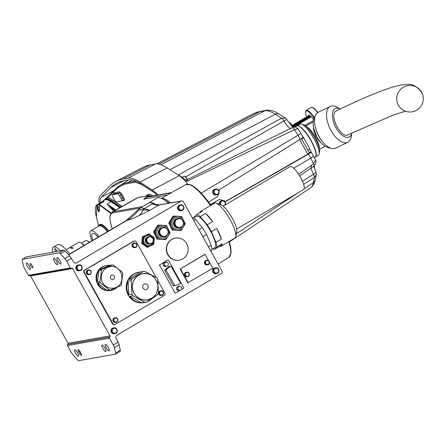 <?xml version="1.0" encoding="UTF-8"?>
<svg xmlns="http://www.w3.org/2000/svg" width="445" height="445" viewBox="0 0 445 445"><rect width="100%" height="100%" fill="white"/><g stroke="black" fill="none" stroke-linecap="round" stroke-linejoin="round"><path stroke-width="0.67" d="M106.266 347.862A3.744 0.973 -120.6 0 0 109.192 350.91A3.744 0.973 -120.6 0 0 108.129 347.189A3.744 0.973 -120.6 0 0 105.382 344.458A3.744 0.973 -120.6 0 0 106.266 347.862M102.862 348.457A3.744 0.973 -120.6 0 0 105.788 351.505A3.744 0.973 -120.6 0 0 104.725 347.784A3.744 0.973 -120.6 0 0 101.977 345.059A3.744 0.973 -120.6 0 0 102.862 348.457M75.617 353.235A3.744 0.973 -120.6 0 0 78.542 356.278A3.744 0.973 -120.6 0 0 77.475 352.557A3.744 0.973 -120.6 0 0 74.732 349.831A3.744 0.973 -120.6 0 0 75.617 353.235M115.6 353.007L114.359 347.606A4.161 1.085 -120.6 0 0 113.264 344.992L118.097 342.138L119.149 344.78L120.306 350.232L120.178 351.405L115.489 354.17A4.161 1.085 -120.6 0 0 115.6 353.007L120.306 350.232M115.489 354.17A4.161 1.085 -120.6 0 1 115.389 354.209L78.865 360.606A4.161 1.085 -120.6 0 1 77.475 359.688L73.019 354.854A4.161 1.085 -120.6 0 1 71.261 352.351L67.462 345.526A0.834 0.801 -99.9 0 1 67.751 344.391A0.834 0.801 80.1 0 0 68.04 343.262L110.043 335.903A0.834 0.801 -99.9 0 1 109.754 337.032A0.834 0.801 80.1 0 0 109.464 338.167L113.264 344.992M80.901 353.102A2.498 0.651 59.4 0 1 81.485 355.371A2.498 0.651 59.4 0 1 79.538 353.341L78.732 351.895A2.498 0.651 59.4 0 1 78.142 349.625A2.498 0.651 59.4 0 1 80.094 351.656L80.901 353.102M101.315 275.917A10.814 10.391 80.1 0 0 112.435 288.21C127.598 287.709 123.176 262.344 108.719 267.017A10.814 10.391 80.1 0 0 101.315 275.917M110.338 276.968A2.236 2.147 -99.9 0 1 113.375 275.266A2.236 2.147 -99.9 0 1 114.065 278.809A2.236 2.147 -99.9 0 1 110.338 276.968M134.362 301.165A15.436 14.83 -99.9 0 1 126.347 285.084A15.436 14.83 -99.9 0 1 138.378 272.284L139.057 272.168A15.436 14.83 -99.9 0 1 139.975 272.04L143.051 271.5A15.436 14.83 -99.9 0 1 144.859 271.417L156.696 277.769A15.436 14.83 -99.9 0 1 157.691 279.354L158.448 293.105A15.436 14.83 -99.9 0 1 157.636 294.774L146.55 302.166L143.474 302.706A15.436 14.83 -99.9 0 0 144.386 302.578L143.707 302.695A15.436 14.83 -99.9 0 1 134.362 301.165M146.55 302.166A15.436 14.83 -99.9 0 1 144.747 302.25L141.666 302.789A15.436 14.83 -99.9 0 1 135.046 301.048A15.436 14.83 -99.9 0 1 129.829 296.431L132.905 295.892A15.436 14.83 -99.9 0 1 131.915 294.306L128.833 294.846A15.436 14.83 -99.9 0 1 128.077 281.101L131.158 280.561A15.436 14.83 -99.9 0 1 131.97 278.893L128.889 279.432A15.436 14.83 -99.9 0 1 139.057 272.168M151.968 298.678A15.436 14.83 -99.9 0 1 147.117 301.81M145.292 302.389A15.436 14.83 -99.9 0 1 144.386 302.578M153.38 276.668A13.356 12.833 80.1 0 0 134.396 279.293A13.356 12.833 80.1 0 0 139.352 298.606A13.356 12.833 80.1 0 0 156.329 293.472M132.905 295.892L144.747 302.25M143.051 271.5L131.97 278.893M131.158 280.561L131.915 294.306M139.407 298.495A13.228 12.71 -99.9 0 1 132.532 284.711A13.228 12.71 -99.9 0 1 142.845 273.742C150.16 272.663 155.183 276.401 157.919 284.956C158.114 293.122 154.61 298.072 147.412 299.808A13.228 12.71 -99.9 0 1 139.407 298.495M144.119 289.311A2.909 2.798 -99.9 0 1 144.063 289.278C142.472 287.982 142.205 286.485 143.279 284.783A2.909 2.798 -99.9 0 1 147.762 288.288A2.909 2.798 -99.9 0 1 144.119 289.311M128.889 279.432L139.975 272.04M141.666 302.789L129.829 296.431M128.833 294.846L128.077 281.101M88.104 270.098A2.286 2.197 80.1 0 0 86.336 272.735A2.286 2.197 80.1 0 0 88.894 274.61L89.49 274.504A2.286 2.197 -99.9 0 1 87.348 270.838A2.286 2.197 -99.9 0 1 90.997 271.127A2.286 2.197 -99.9 0 1 89.49 274.504C91.687 274.871 91.993 269.275 88.7 269.998L88.104 270.098M133.761 243.142A2.286 2.197 80.1 0 0 131.993 245.773A2.286 2.197 80.1 0 0 134.551 247.648L135.147 247.542A2.286 2.197 -99.9 0 1 132.999 243.877A2.286 2.197 -99.9 0 1 136.654 244.166A2.286 2.197 -99.9 0 1 135.147 247.542C137.344 247.91 137.65 242.314 134.357 243.037L133.761 243.142M156.123 277.43L136.259 241.746A1.663 1.596 80.1 0 0 134.073 241.118L133.617 241.196A1.663 1.596 -99.9 0 1 134.134 241.001L134.59 240.923M114.654 324.6L114.198 324.678A1.663 1.596 -99.9 0 1 112.529 323.854L112.986 323.776A1.663 1.596 80.1 0 0 115.172 324.405L164.288 295.402A1.663 1.596 80.1 0 0 164.867 293.138L157.83 280.495M84.505 270.198L84.956 270.121A1.663 1.596 80.1 0 0 84.378 272.385L83.927 272.462A1.663 1.596 -99.9 0 1 84.505 270.198L133.617 241.196M113.341 318.715A2.286 2.197 -99.9 0 1 114.693 317.875L115.288 317.769A2.286 2.197 -99.9 0 1 117.853 319.644A2.286 2.197 -99.9 0 1 113.809 321.19A2.286 2.197 -99.9 0 1 115.288 317.769C118.581 317.046 118.275 322.647 116.078 322.275L115.483 322.38A2.286 2.197 -99.9 0 1 113.341 318.715M117.235 287.22A12.649 12.154 -99.9 0 1 111.066 290.368L110.388 290.49A12.649 12.154 -99.9 0 1 96.131 276.262A12.649 12.154 -99.9 0 1 106.021 265.57L106.7 265.454A12.649 12.154 -99.9 0 1 109.871 265.337L112.335 264.903L102.016 269.242L99.552 269.67L109.871 265.337M160.35 290.913A2.286 2.197 80.1 0 0 158.581 293.544A2.286 2.197 80.1 0 0 161.14 295.419L161.735 295.319A2.286 2.197 -99.9 0 1 159.594 291.653A2.286 2.197 -99.9 0 1 163.243 291.937A2.286 2.197 -99.9 0 1 161.735 295.319C163.932 295.686 164.238 290.084 160.945 290.808L160.35 290.913M84.956 270.121L134.073 241.118M112.986 323.776L84.378 272.385M112.529 323.854L83.927 272.462M99.552 269.67A12.649 12.154 -99.9 0 1 106.7 265.454M97.455 282.086L98.873 270.588A12.649 12.154 -99.9 0 0 96.815 276.139A12.649 12.154 -99.9 0 0 97.455 282.086L99.919 281.652L100.854 275.867L101.338 270.16L98.873 270.588M106.789 290.324L97.889 283.165A12.649 12.154 -99.9 0 0 106.789 290.324L109.253 289.895L100.353 282.736L97.889 283.165M111.066 290.368A12.649 12.154 -99.9 0 1 107.901 290.49L110.366 290.057L120.678 285.718A12.649 12.154 -99.9 0 0 121.363 284.8L122.776 273.302A12.649 12.154 -99.9 0 0 122.347 272.223L113.447 265.064A12.649 12.154 -99.9 0 0 112.335 264.903M100.353 282.736A12.649 12.154 -99.9 0 1 99.919 281.652M110.366 290.057A12.649 12.154 -99.9 0 1 109.253 289.895M101.338 270.16A12.649 12.154 -99.9 0 1 102.016 269.242M166.903 251.703A11.231 10.791 -99.9 0 1 175.441 238.058A11.231 10.791 -99.9 0 1 188.013 247.259A11.231 10.791 -99.9 0 1 179.318 260.186A11.231 10.791 -99.9 0 1 166.903 251.703M179.19 260.208A11.231 10.791 -99.9 0 1 179.057 260.23A11.231 10.791 -99.9 0 1 166.636 251.753A11.231 10.791 -99.9 0 1 175.18 238.103A11.231 10.791 -99.9 0 1 175.313 238.081M208.677 260.803L205.112 254.395L204.7 254.468L180.075 269.014L187.768 282.836L212.805 268.224L209.456 262.2M205.112 254.395L180.075 269.014M180.486 268.941L188.179 282.764M184.864 273.096A2.286 2.197 -99.9 0 1 186.221 272.251L186.817 272.145A2.286 2.197 -99.9 0 1 189.375 274.02A2.286 2.197 -99.9 0 1 185.331 275.566A2.286 2.197 -99.9 0 1 186.817 272.145C190.104 271.428 189.804 277.024 187.606 276.656L187.011 276.757A2.286 2.197 -99.9 0 1 184.864 273.096M204.922 261.248A2.286 2.197 -99.9 0 1 206.28 260.403L206.875 260.303A2.286 2.197 -99.9 0 1 209.439 262.177A2.286 2.197 -99.9 0 1 205.395 263.724A2.286 2.197 -99.9 0 1 206.875 260.303C210.168 259.58 209.862 265.175 207.665 264.808L207.07 264.914A2.286 2.197 -99.9 0 1 204.922 261.248M181.065 230.643L185.292 223.829L181.671 216.537L177.828 216.287L173.823 216.059L169.595 222.878L173.216 230.165L181.065 230.643L173.216 230.165M172.387 230.31L168.766 223.023L169.595 222.878M168.766 223.023L172.994 216.209L173.823 216.059M182.572 225.938A5.824 5.596 -99.9 0 1 174.579 228.246A5.824 5.596 -99.9 0 1 173.088 219.724A5.824 5.596 -99.9 0 1 181.388 219.174M183.562 220.169A7.076 6.797 -99.9 0 1 183.262 227.223A7.076 6.797 -99.9 0 1 177.221 230.393A7.076 6.797 80.1 0 1 171.486 226.505A7.076 6.797 -99.9 0 1 171.792 219.457A7.076 6.797 -99.9 0 1 177.828 216.287A7.076 6.797 -99.9 0 1 183.562 220.169M182.901 221.093A4.367 4.2 80.1 0 0 175.63 220.653A4.367 4.2 80.1 0 0 178.985 227.406A4.367 4.2 80.1 0 0 182.901 221.093M183.023 221.009A4.578 4.4 -99.9 0 1 179.902 227.567A4.578 4.4 -99.9 0 1 174.785 223.818A4.578 4.4 -99.9 0 1 183.023 221.009M179.752 227.59A4.578 4.4 -99.9 0 1 174.479 223.874A4.578 4.4 -99.9 0 1 178.172 218.578M176.153 219.43A4.367 4.2 80.1 0 0 177.561 227.478M179.235 227.668A4.578 4.4 -99.9 0 1 173.761 223.996A4.578 4.4 -99.9 0 1 177.661 218.684M178.768 227.762A4.578 4.4 -99.9 0 1 173.533 224.035A4.578 4.4 -99.9 0 1 177.188 218.751M165.846 239.627L170.073 232.813L166.458 225.526L162.609 225.27L158.604 225.048L154.376 231.862L157.997 239.154L165.846 239.627L157.997 239.154M157.168 239.299L153.547 232.006L154.376 231.862M153.547 232.006L157.78 225.192L158.604 225.048M167.353 234.927A5.824 5.596 -99.9 0 1 159.36 237.235A5.824 5.596 -99.9 0 1 157.869 228.713A5.824 5.596 -99.9 0 1 166.169 228.163M168.344 229.153A7.076 6.797 -99.9 0 1 168.043 236.206A7.076 6.797 -99.9 0 1 162.002 239.377A7.076 6.797 80.1 0 1 156.267 235.494A7.076 6.797 -99.9 0 1 156.573 228.441A7.076 6.797 -99.9 0 1 162.609 225.27A7.076 6.797 -99.9 0 1 168.344 229.153M167.682 230.076A4.367 4.2 80.1 0 0 160.411 229.637A4.367 4.2 80.1 0 0 163.766 236.395A4.367 4.2 80.1 0 0 167.682 230.076M167.804 229.993A4.578 4.4 -99.9 0 1 164.683 236.556A4.578 4.4 -99.9 0 1 159.566 232.807A4.578 4.4 -99.9 0 1 167.804 229.993M164.533 236.579A4.578 4.4 -99.9 0 1 159.26 232.857A4.578 4.4 -99.9 0 1 162.953 227.567M160.934 228.418A4.367 4.2 80.1 0 0 162.342 236.467M164.021 236.657A4.578 4.4 -99.9 0 1 158.542 232.985A4.578 4.4 -99.9 0 1 162.447 227.668M163.549 236.751A4.578 4.4 -99.9 0 1 158.314 233.024A4.578 4.4 -99.9 0 1 161.969 227.74M179.791 286.091L178.428 286.33L176.565 287.431L176.57 289.667L178.445 290.808L179.808 290.568L181.671 289.467L181.666 287.225L179.791 286.091L177.928 287.192L177.933 289.428L179.808 290.568M166.369 261.971L165.006 262.211L163.143 263.312L163.148 265.554L165.023 266.689L166.386 266.455L168.249 265.353L168.243 263.112L166.369 261.971L164.5 263.073L164.511 265.315L166.386 266.455M181.671 289.439L183.268 288.493A0.834 0.801 80.1 0 0 183.557 287.364L168.611 260.509A0.834 0.801 80.1 0 0 167.515 260.192L160.183 264.525A0.834 0.801 80.1 0 0 159.894 265.654L174.84 292.51A0.834 0.801 80.1 0 0 175.936 292.827L179.73 290.585M166.324 270.571L164.962 270.81L173.083 285.401L174.44 285.162A0.834 0.801 80.1 0 0 175.413 285.534L179.852 283.904A0.834 0.801 80.1 0 0 180.264 282.709L171.319 266.638A0.834 0.801 80.1 0 0 170.112 266.405L166.497 269.525A0.834 0.801 80.1 0 0 166.324 270.571L174.44 285.162M164.962 270.81A0.834 0.801 -99.9 0 1 165.134 269.765L166.497 269.525M170.112 266.405L168.75 266.644L165.134 269.765M168.75 266.644A0.834 0.801 -99.9 0 1 169.122 266.466L170.485 266.227M174.051 285.773A0.834 0.801 -99.9 0 1 173.083 285.401M167.515 260.192L160.183 264.525M159.894 265.654L174.84 292.51M167.242 260.242A0.834 0.801 -99.9 0 1 167.643 260.136M159.621 265.704A0.834 0.801 -99.9 0 1 159.911 264.569M175.536 292.932A0.834 0.801 -99.9 0 1 174.568 292.56M164.511 265.315L163.148 265.554M164.5 263.073L163.143 263.312M177.933 289.428L176.57 289.667M177.928 287.192L176.565 287.431M143.051 236.657L142.584 243.348L141.805 243.487L142.278 236.796L148.875 233.814L142.278 236.796M142.584 243.348L147.935 247.197L147.156 247.337L141.805 243.487M147.935 247.197L153.759 244.355L154.059 240.995L154.231 237.663L148.875 233.814M153.208 241.401A4.995 4.795 -99.9 0 1 144.202 242.725A4.995 4.795 -99.9 0 1 146.155 236.095A4.995 4.795 -99.9 0 1 152.618 238.036M151.617 235.728A5.824 5.596 80.1 0 0 142.884 239.994A5.824 5.596 80.1 0 0 145.326 245.262A5.824 5.596 -99.9 0 0 150.911 245.768A5.824 5.596 80.1 0 0 151.617 235.728M151.406 243.276A3.371 3.237 80.1 0 0 151.812 237.469A3.371 3.237 80.1 0 0 146.761 239.938A3.371 3.237 80.1 0 0 151.406 243.276M151.434 243.476A3.577 3.438 -99.9 0 1 146.55 240.834A3.577 3.438 -99.9 0 1 153.208 239.176A3.577 3.438 -99.9 0 1 151.434 243.476M150.399 243.788A3.577 3.438 -99.9 0 1 146.244 240.884A3.577 3.438 -99.9 0 1 149.164 236.746M147.901 243.359A3.287 3.159 -99.9 0 1 146.961 237.997M150.343 243.799A3.66 3.516 -99.9 0 1 145.526 241.012A3.66 3.516 -99.9 0 1 149.108 236.751M149.548 244.021A3.66 3.516 -99.9 0 1 145.37 241.04A3.66 3.516 -99.9 0 1 148.285 236.812M212.621 270.187A2.915 2.798 -99.9 0 1 214.863 267.951L215.658 267.812A2.915 2.798 -99.9 0 1 218.918 270.198A2.915 2.798 -99.9 0 1 216.665 273.553A2.915 2.798 -99.9 0 1 213.416 270.048A2.915 2.798 -99.9 0 1 215.658 267.812C219.129 266.805 220.203 273.436 216.665 273.553L215.869 273.692A2.915 2.798 -99.9 0 1 212.621 270.187M177.572 207.214A2.915 2.798 -99.9 0 1 179.813 204.978L180.609 204.839A2.915 2.798 -99.9 0 1 183.868 207.225A2.915 2.798 -99.9 0 1 181.61 210.58A2.915 2.798 -99.9 0 1 178.367 207.075A2.915 2.798 -99.9 0 1 180.609 204.839C184.074 203.832 185.153 210.463 181.61 210.58L180.82 210.719A2.915 2.798 -99.9 0 1 177.572 207.214M110.933 330.24A2.915 2.798 -99.9 0 1 113.175 328.004L113.97 327.865A2.915 2.798 -99.9 0 1 117.23 330.251A2.915 2.798 -99.9 0 1 114.977 333.6A2.915 2.798 -99.9 0 1 111.728 330.101A2.915 2.798 -99.9 0 1 113.97 327.865C117.441 326.853 118.515 333.489 114.977 333.6L114.181 333.739A2.915 2.798 -99.9 0 1 110.933 330.24M75.884 267.267A2.915 2.798 -99.9 0 1 78.125 265.031L78.921 264.892A2.915 2.798 -99.9 0 1 82.18 267.278A2.915 2.798 -99.9 0 1 79.928 270.627A2.915 2.798 -99.9 0 1 76.679 267.128A2.915 2.798 -99.9 0 1 78.921 264.892C82.392 263.879 83.465 270.516 79.928 270.627L79.132 270.766A2.915 2.798 -99.9 0 1 75.884 267.267M212.838 248.766A20.181 5.257 -120.6 0 0 214.318 249.428L219.713 246.246A20.181 5.257 -120.6 0 0 221.21 246.141L234.91 238.053A20.181 5.257 -120.6 0 0 235.75 236.684L236.779 231.984A16.515 4.305 -120.6 0 0 231.394 216.687A16.515 4.305 -120.6 0 0 220.603 204.594L215.992 203.226A20.181 5.257 -120.6 0 0 214.39 203.298L200.689 211.386A20.181 5.257 -120.6 0 0 199.872 212.649M221.393 239.115A20.181 5.257 -120.6 0 0 216.837 228.496L211.442 231.684L215.997 242.303L221.393 239.115L216.837 228.496M212.632 221.638A20.181 5.257 -120.6 0 0 205.629 213.405L200.233 216.593L207.237 224.82L212.632 221.638L205.629 213.405M194.348 217.455A20.181 5.257 -120.6 0 1 194.348 216.86L196.796 214.468L202.191 211.28A20.181 5.257 -120.6 0 0 200.689 211.386M235.75 236.684A20.181 5.257 -120.6 0 0 229.175 218A20.181 5.257 -120.6 0 0 215.992 203.226M221.21 246.141A20.181 5.257 -120.6 0 0 222.161 243.854L216.765 247.036A20.181 5.257 -120.6 0 0 215.997 242.303M219.713 246.246L222.161 243.854M168.56 203.209A45.351 11.815 -120.6 0 0 160.456 197.969L160.984 198.125A44.934 11.704 59.4 0 1 168.839 203.159M200.233 216.593A20.181 5.257 -120.6 0 0 196.796 214.468M211.442 231.684A20.181 5.257 -120.6 0 0 207.237 224.82M216.765 247.036L214.318 249.428M160.456 197.969A45.351 11.815 -120.6 0 0 157.958 197.741A45.351 11.815 -120.6 0 0 156.857 198.142L148.624 203.003A45.351 11.815 59.4 0 1 149.731 202.603A45.351 11.815 59.4 0 1 155.694 204.489M211.92 249.306L214.802 247.604A18.184 4.734 -120.6 0 0 209.634 229.542A18.184 4.734 -120.6 0 0 196.312 216.292L193.43 217.994M118.097 342.138L116.151 338.495A2.498 2.397 -99.9 0 1 117.041 335.135L221.443 273.486A1.663 1.596 80.1 0 0 222.022 271.216L183.346 201.73A1.663 1.596 80.1 0 0 181.154 201.101L158.91 205L149.915 210.307L138.707 215.764A41.602 21.404 64.2 0 0 142.995 209.918L142.35 209.895A8.322 7.838 -42.7 0 1 144.208 208.622L149.915 210.307L142.995 209.918A8.322 7.699 -62.6 0 1 144.48 208.844M141.126 207.682L144.208 208.622L152.296 203.843L151.667 202.97A45.351 11.815 -120.6 0 0 148.28 203.204L140.025 208.082A45.351 11.815 59.4 0 1 141.126 207.682A8.322 7.993 -99.9 0 0 138.801 209.773A44.723 11.653 -120.6 0 0 136.743 211.064L140.025 208.082M142.35 209.895L138.801 209.773A41.602 39.978 80.1 0 1 127.17 220.253A41.602 10.836 -120.6 0 0 126.158 220.614L136.743 211.064M210.774 251.019L211.926 249.895A20.181 5.257 -120.6 0 0 211.158 245.162L206.602 234.543A20.181 5.257 -120.6 0 0 202.397 227.679L195.394 219.452A20.181 5.257 -120.6 0 0 192.04 217.355M151.667 202.97A83.432 21.733 -120.6 0 0 155.322 204.427L159.427 204.806A1.663 1.596 -99.9 0 0 158.91 205A83.209 21.677 59.4 0 1 152.296 203.843M54.273 251.976L26.611 256.821L22.461 259.274A4.161 1.085 -120.6 0 0 22.361 259.307A4.161 1.085 -120.6 0 0 22.25 260.475L23.496 265.871A4.161 1.085 -120.6 0 0 24.586 268.491L28.385 275.316L70.388 267.957A0.834 0.801 80.1 0 0 71.484 268.268A0.834 0.801 -99.9 0 1 72.579 268.585L30.572 275.945A0.834 0.801 80.1 0 0 30.127 275.566M54.157 251.77L63.674 250.107L65.087 251.013L69.626 255.803L73.492 261.844A2.498 2.397 -99.9 0 0 76.751 262.756L181.154 201.101M138.707 215.764C132.994 218.467 129.15 219.964 127.17 220.253L68.669 254.796M195.394 219.452L193.747 220.425M198.926 229.731L202.397 227.679M206.602 234.543L202.842 236.762M208.416 246.78L211.158 245.162M211.926 249.895L210.591 250.685M68.04 343.262L30.572 275.945M71.222 268.368L29.22 275.728A0.834 0.801 -99.9 0 1 28.385 275.316M71.422 258.278L66.589 261.132A4.161 1.085 -120.6 0 0 64.831 258.628L60.375 253.795A4.161 1.085 -120.6 0 0 58.985 252.871L63.674 250.107M22.461 259.274L58.985 252.871M110.043 335.903L72.579 268.585M30.788 265.76A2.498 0.651 -120.6 0 0 32.741 267.79A2.498 0.651 -120.6 0 0 32.029 265.309A2.498 0.651 -120.6 0 0 30.199 263.49A2.498 0.651 -120.6 0 0 30.788 265.76M57.922 261.004A3.744 0.973 -120.6 0 0 60.848 264.046A3.744 0.973 -120.6 0 0 59.78 260.331A3.744 0.973 -120.6 0 0 57.038 257.599A3.744 0.973 -120.6 0 0 57.922 261.004M54.518 261.599A3.744 0.973 -120.6 0 0 57.444 264.647A3.744 0.973 -120.6 0 0 56.376 260.926A3.744 0.973 -120.6 0 0 53.634 258.195A3.744 0.973 -120.6 0 0 54.518 261.599M27.267 266.371A3.744 0.973 -120.6 0 0 30.193 269.42A3.744 0.973 -120.6 0 0 29.131 265.698A3.744 0.973 -120.6 0 0 26.389 262.973A3.744 0.973 -120.6 0 0 27.267 266.371M66.589 261.132L70.388 267.957M223.117 206.118L290.096 166.564A13.311 3.471 59.4 0 1 300.497 177.394A13.311 3.471 59.4 0 1 303.635 189.492L236.657 229.047M171.075 192.913L147.056 197.124L144.336 199.282M148.663 196.056L148.763 196.228A0.834 0.801 -99.9 0 1 149.069 196.395L149.053 196.267A0.417 0.401 80.1 0 0 148.663 196.056L148.052 195.845L148.663 196.056L147.184 197.102M144.108 199.054A0.417 0.362 -127 0 0 143.807 199.048L148.202 195.761L138.1 197.53A37.324 9.723 -120.6 0 0 137.227 197.836L112.062 212.093A37.847 9.857 59.4 0 1 112.941 211.781L138.1 197.53A0.834 0.801 -99.9 0 1 138.345 197.441L137.227 197.836M147.206 197.096L148.113 196.412A0.417 0.362 -127 0 0 148.63 196.618L148.241 196.912M148.775 196.612L171.659 192.585M171.714 192.552L148.68 196.584A0.417 0.317 112.3 0 1 148.552 196.367L148.452 196.195M148.113 196.412L148.763 196.228L148.736 196.579M149.053 196.267L149.303 196.084L148.446 195.672A0.834 0.801 -99.9 0 0 148.202 195.761L148.179 195.872M309.114 152.44L311.289 152.107L315.483 160.072L313.497 163.805A16.966 4.417 -120.6 0 0 310.71 158.109L293.75 168.249M309.542 153.124L225.776 201.29M311.077 152.09C311.628 152.079 310.76 152.746 308.474 154.092L226.016 201.357L219.502 199.443L210.368 204.472M219.04 191.3L219.463 189.581L300.225 139.279C302.466 137.844 303.306 137.127 302.75 137.121M219.14 204.16A2.915 2.753 -103.1 0 1 221.198 200.879L222.122 200.662A2.915 2.753 -103.1 0 1 225.253 204.856M210.474 204.622L219.502 199.443M213.288 190.221A2.915 2.753 -103.1 0 1 214.751 189.297L215.675 189.081A2.915 2.753 -103.1 0 1 219.018 191.294A2.915 2.753 -103.1 0 1 213.989 193.397A2.915 2.753 -103.1 0 1 215.675 189.081C219.891 188.63 219.919 194.865 216.993 194.754L216.07 194.971A2.915 2.753 -103.1 0 1 213.288 190.221M208.638 202.086L217.8 196.384L218.406 193.903M100.008 202.909A42.025 10.947 59.4 0 1 101.365 197.168L113.981 190.61M157.102 195.11A26.539 6.914 -120.6 0 0 152.919 191.572L140.726 183.729A86.959 22.651 59.4 0 0 128.905 179.863L123.86 180.748A336.587 87.682 59.4 0 0 116.762 183.118A336.587 87.682 59.4 0 0 110.844 187.512L101.365 197.168M157.869 194.977A28.452 7.415 -120.6 0 0 152.251 189.993L140.058 182.15L167.136 167.882L179.329 175.725A26.783 6.975 -120.6 0 1 187.729 184.08M99.118 203.482A43.944 11.448 59.4 0 1 100.364 195.539L109.843 185.882A338.506 88.182 59.4 0 1 115.795 181.46A338.506 88.182 59.4 0 1 122.931 179.085L127.976 178.2A88.878 23.151 59.4 0 1 140.058 182.15M300.225 139.279L297.989 135.258A16.966 4.417 -120.6 0 0 294.501 129.684L186.85 181.365A23.446 6.108 59.4 0 0 182.378 177.433L178.478 174.924L281.529 118.253L275.266 114.226A77.319 20.142 -120.6 0 0 264.753 110.788L259.708 111.667A326.947 85.173 -120.6 0 0 256.203 112.54L249.645 115.611L156.729 163.893M298.678 174.373L313.497 163.805A4.161 1.174 -124.7 0 1 313.864 166.135L299.674 175.964M313.675 166.269L315.922 171.586L316.334 174.585L314.42 177.349L303.612 184.38M127.976 178.2L155.277 164.005A87.203 22.717 59.4 0 1 167.136 167.882M155.277 164.005L150.238 164.889A336.832 87.748 59.4 0 0 143.129 167.259L115.795 181.46M290.624 128.599A10.641 2.77 59.4 0 1 283.854 121.046L185.687 176.843M302.466 181.349L313.502 174.312A10.641 2.77 59.4 0 1 311.567 165.796M316.334 174.585L315.282 179.841C314.787 183.123 313.13 185.849 310.321 188.013A77.319 20.142 -120.6 0 0 313.358 182.661L314.42 177.349A4.161 1.257 -123.1 0 0 313.502 174.312C315.766 172.866 316.451 171.853 315.566 171.281M286.975 119.911C287.209 119.316 286.168 119.694 283.854 121.046A4.161 1.29 -118.6 0 0 281.529 118.253L285.634 118.231L292.916 127.342M298.506 129.845C298.3 128.588 296.965 128.533 294.501 129.684A4.161 1.224 -116.8 0 0 292.17 127.643L185.415 180.509M256.887 112.257A4.978 4.978 0 0 0 256.52 112.39L256.52 112.39A4.978 4.294 -112.8 0 0 256.203 112.54A4.978 4.795 -108.2 0 1 256.887 112.257A4.978 4.795 -108.2 0 1 256.893 112.251L261.037 111.217A4.978 4.784 -99.9 0 0 259.708 111.667L158.804 164.122M249.645 115.611L256.52 112.39A4.978 4.294 -112.8 0 1 256.637 112.346M421.688 92.376A13.311 13.255 151.5 0 0 403.593 87.125A13.311 13.255 151.5 0 0 398.358 105.209A13.311 13.255 151.5 0 0 416.381 110.349A13.311 13.255 151.5 0 0 421.688 92.376C416.87 86.363 412.176 83.704 407.603 84.394L401.969 84.834L394.47 86.569C381.037 90.513 361.679 98.601 336.392 110.838L335.797 111.211C328.922 115.516 341.159 139.062 348.051 134.779L394.02 114.71L405.517 111.244M351.867 132.944A15.809 7.832 -116 0 1 336.003 127.748A15.809 7.832 -116 0 1 332.649 112.507A15.809 7.832 -116 0 1 340.236 108.992L336.865 107.162A19.969 9.89 -116 0 0 330.24 106.433A19.969 9.89 -116 0 0 331.108 130.635A19.969 9.89 -116 0 0 347.751 142.328A19.969 9.89 -116 0 0 351.255 136.654L351.878 132.938M313.619 146.077A17.266 4.5 -120.6 0 0 305.76 132.771M314.354 157.686L315.221 157.174A18.1 4.717 -120.6 0 0 310.527 139.958A18.1 4.717 -120.6 0 0 297.26 125.846A18.1 4.717 -120.6 0 0 296.815 126.007L294.863 127.164M311.138 152.079A20.181 5.257 -120.6 0 0 309.842 148.897L303.651 137.772A20.181 5.257 -120.6 0 0 302.01 135.447M293.478 127.203L293.049 126.853A20.181 5.257 -120.6 0 0 292.237 126.675M292.654 127.092L293.049 126.853M301.621 138.968L303.651 137.772M307.812 150.093L309.842 148.897M296.926 125.952A18.1 4.717 59.4 0 1 297.026 125.885A18.1 4.717 59.4 0 1 297.466 125.724A18.1 4.717 59.4 0 1 310.732 139.836A18.1 4.717 59.4 0 1 315.433 157.052A18.1 4.717 59.4 0 1 315.321 157.107M315.433 157.052L318.336 155.338A18.1 4.717 -120.6 0 0 313.636 138.122A18.1 4.717 -120.6 0 0 300.369 124.01A18.1 4.717 -120.6 0 0 299.93 124.172L297.026 125.885M319.187 152.813A16.432 4.283 -120.6 0 0 314.209 136.771A16.432 4.283 -120.6 0 0 302.561 124.639A16.432 4.283 -120.6 0 0 302.55 124.645M305.587 125.941L306.071 125.857M304.831 125.395A28.363 2.67 150.9 0 1 313.319 120.706M330.24 106.433L318.22 112.296A19.969 9.89 64 0 0 318.086 134.579A19.969 9.89 64 0 0 335.73 148.191L347.751 142.328M119.972 207.609L110.733 201.424A38.109 9.929 -120.6 0 0 103.407 200.728M119.827 207.693L110.866 201.663A37.858 9.862 -120.6 0 0 104.358 200.122L97.082 204.783A0.417 0.401 -123.8 0 1 97.088 204.778L102.127 201.557A37.758 9.835 59.4 0 1 103.963 201.235L99.385 204.377L111.011 213.016M113.859 193.864A3.299 0.862 59.4 0 1 113.992 192.768L119.438 191.817A3.299 0.862 59.4 0 1 121.936 194.526L123.549 197.424A3.299 0.862 59.4 0 1 124.244 200.45L121.802 200.879A2.409 0.629 59.4 0 0 121.229 198.692L119.622 195.794A2.409 0.629 59.4 0 0 117.797 193.814L112.346 194.771A2.409 0.629 59.4 0 0 112.285 194.793L113.659 193.914A2.47 0.645 -120.6 0 0 113.609 193.964M112.285 194.793A2.409 0.629 59.4 0 0 112.858 196.979L114.465 199.877A2.409 0.629 59.4 0 0 116.29 201.858L121.741 200.901A2.409 0.629 59.4 0 0 121.791 200.884L123.232 200.105A2.47 0.645 -120.6 0 0 122.653 197.858L121.046 194.96L119.622 195.794M105.309 199.076L107.918 196.801M108.146 196.579A0.834 0.801 44.5 0 0 107.913 197.68L104.753 199.544M105.026 199.31L115.4 189.164A0.834 0.801 44.5 0 0 115.3 190.154L107.913 197.68A39.082 10.179 59.4 0 1 112.129 199.605L122.203 206.346M108.385 231.111C104.302 226.138 101.382 224.058 99.619 224.87L98.801 225.387A18.929 4.928 -120.6 0 0 98.078 226.538M107.545 231.606A18.929 4.928 -120.6 0 0 98.801 225.387M99.085 236.607A18.306 4.767 -120.6 0 0 90.858 230.799A18.306 4.767 -120.6 0 0 91.965 240.806M98.267 237.09L94.969 234.048C91.575 232.151 90.847 234.242 92.788 240.322M115.316 210.246L110.338 206.892A0.417 0.306 -47.6 0 1 110.104 207.398L107.1 204.049L110.866 201.663M110.755 213.389L99.191 204.783L99.558 207.309C99.491 213.172 98.729 213.305 97.277 207.709L96.915 205.184L96.365 216.893L98.506 225.648M99.268 225.087C100.742 223.106 103.902 225.042 108.741 230.899M102.628 201.869A2.915 0.757 59.4 0 1 102.717 201.763A2.915 0.757 59.4 0 1 103.062 201.796A2.915 0.757 59.4 0 1 103.234 201.897M97.277 207.709L97.789 207.631L99.229 211.553L99.558 207.309L99.174 204.789A0.417 0.395 98.7 0 1 99.385 204.377L99.346 204.405M114.248 210.852A38.086 9.924 59.4 0 0 110.338 206.892L107.1 204.049L115.856 209.94M103.774 201.552A0.417 0.395 -84.6 0 1 103.963 201.235M101.599 202.436L102.005 202.113A0.417 0.401 -118.7 0 1 102.127 201.557M101.593 202.425L101.26 202.108M97.082 204.783A0.417 0.401 -123.8 0 0 96.915 205.184L97.427 205.106L97.088 204.778A0.417 0.417 0 0 0 97.082 204.783C96.927 204.744 93.739 206.041 96.365 216.887M107.39 231.7A18.306 4.767 -120.6 0 0 99.157 225.899L90.858 230.799M314.109 167.492L314.431 167.303A2.331 0.606 -120.6 0 0 314.537 167.014A2.331 0.606 -120.6 0 0 314.22 165.868M289.806 122.803A2.331 0.606 -120.6 0 1 291.164 124.383A2.331 0.606 -120.6 0 1 291.976 126.397A4.161 4.161 0 0 0 291.57 124.656A4.155 0.389 150.9 0 1 291.57 124.661A4.155 0.389 150.9 0 1 291.57 124.656A4.038 3.888 -138.7 0 0 291.33 124.222A4.155 0.389 -29.1 0 0 291.325 124.216A4.161 4.161 0 0 0 289.806 122.803A2.331 0.606 -120.6 0 0 289.5 122.759L289.189 122.942M317.624 112.641A12.482 3.254 -120.6 0 0 312.09 107.456A12.482 3.254 -120.6 0 0 311.099 107.506L306.255 110.366A12.482 3.254 59.4 0 1 314.292 117.669M314.042 118.225A12.065 3.143 -120.6 0 0 305.62 111.745L305.737 111.211A12.482 3.254 59.4 0 1 306.255 110.366M69.926 247.726A14.563 3.794 59.4 0 1 70.349 247.259A14.563 3.794 59.4 0 1 70.705 247.131A14.563 3.794 59.4 0 1 73.086 248.054L72.051 248.672A14.563 3.794 -120.6 0 0 69.665 247.743A14.563 3.794 -120.6 0 0 69.314 247.876L66.127 249.756M83.96 245.534A14.563 3.794 -120.6 0 0 79.004 242.23A14.563 3.794 -120.6 0 0 78.648 242.358L70.349 247.259M69.62 254.006A23.301 6.069 -120.6 0 0 58.173 244.433A23.301 6.069 -120.6 0 0 57.605 244.639L53.456 247.092A23.301 6.069 -120.6 0 0 52.527 252.059M60.687 250.852A23.301 6.069 -120.6 0 0 54.023 246.886A23.301 6.069 -120.6 0 0 53.456 247.092M56.098 251.653A2.286 0.595 59.4 0 1 54.874 248.533A2.286 0.595 59.4 0 1 55.987 249.367A2.286 0.595 59.4 0 1 57.155 251.47M310.382 115.923L292.215 126.653M292.777 126.769L310.682 116.195M309.926 115.567L291.97 126.169M292.037 126.463L310.171 115.75M310.916 116.429L293.138 126.931M293.655 127.175L311.255 116.785M309.509 115.316A6.658 1.736 -120.6 0 0 309.219 115.383L291.892 125.612M312.09 107.456L312.613 107.612A12.065 3.143 59.4 0 1 317.864 112.49M308.335 115.9A7.076 1.841 59.4 0 1 309.225 115.199A7.076 1.841 59.4 0 1 313.514 119.833M305.62 111.745A12.065 3.143 -120.6 0 0 306.616 116.918M89.206 242.442A12.482 3.254 -120.6 0 0 86.58 240.628A12.482 3.254 -120.6 0 0 85.59 240.678L81.391 243.159M81.886 243.537A12.482 3.254 59.4 0 1 84.361 245.301M86.58 240.628L87.103 240.784A12.065 3.143 59.4 0 1 89.412 242.319M109.464 338.167L67.462 345.526M87.671 271.016A1.975 1.897 80.1 0 0 88.939 274.192A1.975 1.897 80.1 0 0 90.936 271.5A1.975 1.897 80.1 0 0 87.671 271.016M133.328 244.055A1.975 1.897 80.1 0 0 134.596 247.231A1.975 1.897 80.1 0 0 136.593 244.539A1.975 1.897 80.1 0 0 133.328 244.055M159.916 291.831A1.975 1.897 80.1 0 0 161.185 295.002A1.975 1.897 80.1 0 0 163.182 292.309A1.975 1.897 80.1 0 0 159.916 291.831M205.846 261.321A1.975 1.897 80.1 0 0 207.114 264.491A1.975 1.897 80.1 0 0 209.111 261.805A1.975 1.897 80.1 0 0 205.846 261.321M185.782 273.169A1.975 1.897 80.1 0 0 187.05 276.339A1.975 1.897 80.1 0 0 189.047 273.653A1.975 1.897 80.1 0 0 185.782 273.169M213.923 270.121A2.498 2.397 80.1 0 0 217.027 273.041A2.498 2.397 80.1 0 0 217.872 268.825A2.498 2.397 80.1 0 0 213.923 270.121M178.873 207.148A2.498 2.397 80.1 0 0 181.977 210.068A2.498 2.397 80.1 0 0 182.823 205.851A2.498 2.397 80.1 0 0 178.873 207.148M112.235 330.173A2.498 2.397 80.1 0 0 115.338 333.088A2.498 2.397 80.1 0 0 116.184 328.877A2.498 2.397 80.1 0 0 112.235 330.173M77.185 267.2A2.498 2.397 80.1 0 0 80.289 270.115A2.498 2.397 80.1 0 0 81.135 265.904A2.498 2.397 80.1 0 0 77.185 267.2M114.259 318.792A1.975 1.897 80.1 0 0 115.528 321.963A1.975 1.897 80.1 0 0 117.525 319.271A1.975 1.897 80.1 0 0 114.259 318.792M171.97 202.609A5.407 1.407 -120.6 0 0 171.436 202.592L172.521 202.514M119.149 344.78L114.359 347.606M65.087 251.013L60.375 253.795M64.831 258.628L69.626 255.803M75.144 263.034L76.751 262.756M67.751 344.391L109.754 337.032M80.662 352.674L79.538 353.341M79.844 351.233L78.732 351.895M145.198 198.598L144.742 198.943M149.292 196.1L149.281 196.084A0.834 0.801 -99.9 0 0 148.446 195.672L138.345 197.441M189.704 184.653A41.485 10.808 59.4 0 1 210.941 205.34M229.247 241.396A41.485 10.808 59.4 0 1 230.649 253.989M139.925 208.138L112.641 212.921A0.834 0.801 80.1 0 1 112.941 211.781L142.539 206.597M167.398 194.993L143.807 199.048M112.641 212.921A37.013 9.64 -120.6 0 0 112.251 228.83M169.234 203.087A42.008 10.941 -120.6 0 0 166.174 200.979M161.902 198.448A42.837 11.158 59.4 0 1 170.685 202.837M218.044 264.08L228.813 257.455A42.314 11.025 -120.6 0 0 228.825 241.646M210.452 205.623A42.314 11.025 -120.6 0 0 185.782 184.586L161.546 198.309M149.654 196.612L149.359 196.189L149.186 196.495M313.486 156.056A4.978 0.467 -29.1 0 1 310.71 158.109L308.474 154.092M302.962 137.149L300.764 133.205A4.978 0.467 -29.1 0 1 297.989 135.258L201.223 193.108M315.282 179.841A4.978 4.611 -168.7 0 1 313.358 182.661L304.146 188.775M298.389 192.59L236.401 233.714M285.634 118.231L279.471 114.27A4.978 4.266 -57.2 0 0 275.266 114.226L169.968 169.706M182.378 177.433L181.877 177.7M152.251 189.993L179.329 175.725M122.931 179.085L150.238 164.889M279.471 114.27L276.278 112.424C272.918 110.594 269.52 109.898 266.082 110.338A4.978 4.784 -99.9 0 0 264.753 110.788L160.973 164.733M110.844 187.512L123.855 180.748M306.243 126.48A13.522 3.521 59.4 0 1 314.904 136.32A13.522 3.521 59.4 0 1 319.354 148.669M313.369 127.159A13.522 6.697 64 0 0 316.456 136.999A13.522 6.697 64 0 0 320.99 142.817M314.893 124.984A18.723 9.273 64 0 0 318.932 136.426A18.723 9.273 64 0 0 323.682 143.001M117.797 193.814L119.177 192.935L113.725 193.887L112.346 194.771M123.259 200.083A0.834 0.801 -99.9 0 1 123.41 200.039L123.232 200.105A2.47 0.645 -120.6 0 1 123.176 200.122L121.835 200.851M121.229 198.692L123.549 197.424M121.936 194.526L121.046 194.96A2.47 0.645 -120.6 0 0 119.177 192.935A0.834 0.801 -99.9 0 0 119.438 191.817M113.992 192.768A0.834 0.801 -99.9 0 1 113.725 193.887A2.47 0.645 -120.6 0 0 113.659 193.914L113.903 193.736M154.732 192.919L144.391 186.266A82.408 21.466 -120.6 0 0 133.183 182.6L128.138 183.485A332.037 86.497 -120.6 0 0 115.3 190.154M146.221 196.061A34.921 9.095 59.4 0 1 152.941 195.839M104.497 199.627A38.22 9.957 59.4 0 1 111.016 201.146L111.745 200.684A38.248 9.962 -120.6 0 0 105.22 199.165L103.212 201.051M132.198 179.941L128.405 182.367L133.45 181.482L134.752 180.653M128.722 179.897L119.616 185.732L115.4 189.164A0.834 0.801 44.5 0 1 115.533 189.058A332.866 86.714 59.4 0 1 119.616 185.732A332.866 86.714 59.4 0 1 128.405 182.367A0.834 0.801 80.1 0 0 128.138 183.485M133.183 182.6A0.834 0.801 80.1 0 1 133.45 181.482A83.237 21.683 59.4 0 1 137.077 181.649M151.2 196.145A34.087 8.878 -120.6 0 0 147.078 195.778L146.794 195.961M149.331 196.134A34.059 8.872 59.4 0 1 149.943 196.367M110.733 201.424A0.834 0.706 -56.2 0 1 111.016 201.146L120.356 207.392M121.123 206.958L111.745 200.684A0.834 0.706 -56.2 0 0 112.129 199.605M123.41 200.039A0.834 0.801 -99.9 0 1 124.244 200.45M113.787 211.114A37.669 9.812 -120.6 0 0 110.104 207.398M103.424 201.774A37.341 9.729 -120.6 0 0 103.062 201.796M102.45 201.924A37.341 9.729 -120.6 0 0 102.005 202.113L102.033 202.169M99.441 206.658L97.789 207.631L97.427 205.106L100.086 203.404M100.353 203.743A2.498 0.651 -120.6 0 0 100.058 203.932M100.203 203.298A2.915 0.757 59.4 0 1 100.297 203.193A2.915 0.757 59.4 0 1 100.898 203.393M307.834 154.254L299.685 139.613M185.148 176.404A2.498 0.651 59.4 0 1 186.889 178.656A2.498 0.651 59.4 0 1 187.317 180.648M187.189 181.204A2.915 0.757 -120.6 0 0 186.672 178.868A2.915 0.757 -120.6 0 0 184.647 176.264A2.915 0.757 -120.6 0 0 184.23 176.187L185.365 176.515L187.317 179.585M214.64 190.249A2.498 2.359 76.9 0 0 216.064 194.332A2.498 2.359 76.9 0 0 218.684 191.083A2.498 2.359 76.9 0 0 214.64 190.249M224.63 205.223A2.498 2.359 76.9 0 0 224.48 201.646A2.498 2.359 76.9 0 0 220.87 204.683M222.917 205.957A2.498 2.359 76.9 0 0 223.49 205.896M220.197 204.472A2.915 2.753 -103.1 0 1 222.122 200.662L224.041 200.94L225.498 202.926L225.276 204.845M178.323 218.551L178.017 218.606M179.902 227.567L179.596 227.623M163.104 227.54L162.798 227.59M164.683 236.556L164.377 236.607M175.28 285.573L173.917 285.812M149.32 236.712L149.014 236.768M150.555 243.76L150.249 243.816M126.158 220.614L68.53 254.646M26.511 256.86L22.361 259.307M181.671 200.912L159.427 204.806M228.813 257.455L231.083 252.716L230.66 246.919L229.292 241.368M210.963 205.323L203.515 195.661L196.056 188.185L191.033 184.886L185.782 184.586M112.212 228.852L110.288 221.76L109.882 216.576L112.062 212.093M167.454 194.966L143.885 199.093M310.321 188.013L229.448 241.885M315.483 160.072C316.49 161.663 315.956 163.688 313.864 166.135M300.764 133.205L298.361 129.311C297.961 128.416 294.718 125.98 292.17 127.643M266.082 110.338L261.037 111.217M305.732 126.052L313.147 121.975M319.488 149.336L325.039 146.272M330.674 148.179L328.271 147.768L324.461 145.888L320.762 142.567L316.94 137.143L313.48 127.776L313.096 122.631L313.953 118.448L315.116 116.29M99.174 204.789A0.417 0.417 0 0 1 99.357 204.377L103.846 201.463L103.846 201.819M99.98 203.982L100.297 203.193L102.717 201.763M309.514 153.152L301.376 138.534M182.255 177.355L184.23 176.187M314.537 167.014A4.161 4.161 0 0 0 314.354 165.751"/></g></svg>
